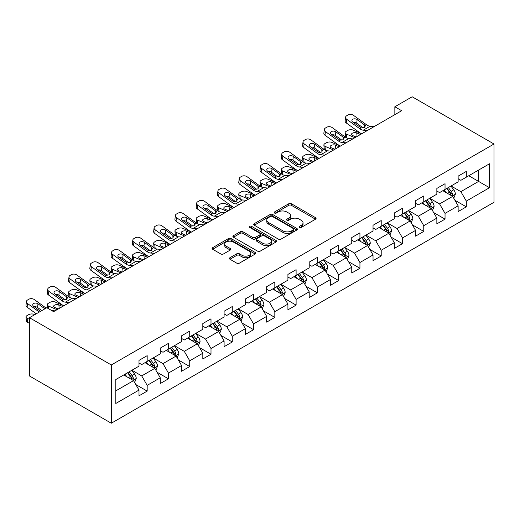 <?xml version="1.0" encoding="UTF-8"?>
<svg xmlns="http://www.w3.org/2000/svg" width="520" height="520" viewBox="0 0 520 520"><rect width="100%" height="100%" fill="white"/><g stroke="black" fill="none" stroke-linecap="round" stroke-linejoin="round"><path stroke-width="0.78" d="M299.416 227.422A1.326 0.767 0 0 0 301.294 227.422L315.517 219.213A1.892 1.092 0 0 0 316.069 218.439A1.892 1.092 0 0 0 315.517 217.666L291.421 203.756A1.892 1.092 0 0 0 288.743 203.756L274.521 211.965A1.326 0.767 0 0 0 274.131 212.505A1.326 0.767 0 0 0 274.521 213.05A1.326 0.767 0 0 0 276.393 213.05L278.233 211.984A6.058 3.497 0 0 1 286.8 211.984L288.808 213.142A6.058 3.497 0 0 1 290.583 215.618A6.058 3.497 0 0 1 288.808 218.088L286.969 219.154A1.326 0.767 0 0 0 286.579 219.694A1.326 0.767 0 0 0 286.969 220.233A1.326 0.767 0 0 0 288.841 220.233L290.687 219.174A6.058 3.497 0 0 1 299.253 219.174L301.262 220.331A6.058 3.497 0 0 1 303.036 222.807A6.058 3.497 0 0 1 301.262 225.277L299.416 226.343A1.326 0.767 0 0 0 299.033 226.883A1.326 0.767 0 0 0 299.416 227.422L299.416 226.343M229.977 257.699A1.892 1.092 0 0 0 229.417 258.472A1.892 1.092 0 0 0 229.977 259.246L236.737 263.153A1.892 1.092 0 0 0 239.415 263.153L255.21 254.033A1.892 1.092 0 0 0 255.762 253.26A1.892 1.092 0 0 0 255.21 252.486L231.114 238.576A1.892 1.092 0 0 0 228.436 238.576L212.635 247.696A1.892 1.092 0 0 0 212.082 248.469A1.892 1.092 0 0 0 212.635 249.236L220.805 253.955A1.892 1.092 0 0 0 223.483 253.955L230.243 250.049A1.892 1.092 0 0 0 230.796 249.275A1.892 1.092 0 0 0 230.243 248.502L226.194 246.168A5.064 2.925 0 0 1 224.712 244.101A5.064 2.925 0 0 1 227.838 241.397A5.064 2.925 0 0 1 233.357 242.034L249.217 251.192A5.064 2.925 0 0 1 250.698 253.26A5.064 2.925 0 0 1 247.572 255.957A5.064 2.925 0 0 1 242.053 255.327L239.415 253.799A1.892 1.092 0 0 0 236.737 253.799L229.977 257.699L229.977 259.246M494 144.014L412.172 96.772L394.849 106.769L401.668 110.708L53.618 311.656L46.8 307.717L29.478 317.714L111.306 364.962L494 144.014L494 202.286L111.306 423.228L111.306 364.962M278.369 239.115A1.892 1.092 0 0 0 281.047 239.115L296.842 229.996A1.892 1.092 0 0 0 297.394 229.222A1.892 1.092 0 0 0 296.842 228.449L272.747 214.539A1.892 1.092 0 0 0 270.069 214.539L254.274 223.659A1.892 1.092 0 0 0 253.714 224.432A1.892 1.092 0 0 0 254.274 225.199L278.369 239.115M250.185 227.708A1.326 0.767 0 0 1 251.524 227.897L251.524 226.323L276.022 240.468A1.892 1.092 0 0 1 276.582 241.241A1.892 1.092 0 0 1 276.022 242.014L260.228 251.134A1.892 1.092 0 0 1 257.55 251.134L233.454 237.218L233.454 235.677A1.892 1.092 0 0 0 232.901 236.451A1.892 1.092 0 0 0 233.454 237.218M233.454 235.677L240.214 231.77A1.892 1.092 0 0 1 242.892 231.77L252.661 237.412A1.892 1.092 0 0 0 255.339 237.412L259.825 234.826A1.892 1.092 0 0 0 260.383 234.052A1.892 1.092 0 0 0 259.825 233.279L249.652 227.403A1.326 0.767 0 0 1 249.262 226.863A1.326 0.767 0 0 1 250.081 226.155A1.326 0.767 0 0 1 251.524 226.323M135.785 384.527L147.173 391.105L147.173 385.353L160.27 377.793L160.27 383.546L168.454 378.82L168.454 373.074L181.545 365.515L181.545 371.26L189.728 366.535L189.728 360.789L202.819 353.229L202.819 358.976L211.003 354.25L211.003 348.504L224.094 340.945L224.094 346.691L232.278 341.972L232.278 336.219L245.375 328.659L245.375 334.412L253.558 329.687L253.558 323.94L266.65 316.381L266.65 322.127L274.833 317.401L274.833 311.656L287.924 304.096L287.924 309.842L296.108 305.117L296.108 299.37L309.199 291.811L309.199 297.557L317.382 292.838L317.382 287.086L330.473 279.526L330.473 285.279L338.656 280.553L338.656 274.8L351.754 267.248L351.754 272.994L359.938 268.268L359.938 262.522L373.029 254.963L373.029 260.709L381.212 255.983L381.212 250.237L394.303 242.678L394.303 248.424L402.487 243.698L402.487 237.952L415.578 230.393L415.578 236.145L423.761 231.419L423.761 225.667L436.852 218.108L436.852 223.86L445.036 219.135L445.036 213.389L458.133 205.829L458.133 211.575L466.317 206.85L466.317 201.103L489.502 187.714L489.502 163.781L478.589 170.079L478.589 181.415L489.502 187.714M147.173 391.105L138.996 395.831L138.996 390.078L115.81 403.468L115.81 379.529L138.996 366.145L138.996 360.393L147.173 355.667L147.173 361.419L160.27 353.86L160.27 348.107L168.454 343.388L168.454 349.135L181.545 341.575L181.545 335.829L189.728 331.103L189.728 336.85L202.819 329.29L202.819 323.544L211.003 318.819L211.003 324.565L224.094 317.005L224.094 311.259L232.278 306.534L232.278 312.286L245.375 304.726L245.375 298.974L253.558 294.255L253.558 300.001L266.65 292.442L266.65 286.695L274.833 281.97L274.833 287.716L287.924 280.156L287.924 274.411L296.108 269.685L296.108 275.431L309.199 267.872L309.199 262.125L317.382 257.4L317.382 263.153L330.473 255.593L330.473 249.841L338.656 245.115L338.656 250.868L351.754 243.308L351.754 237.556L359.938 232.837L359.938 238.583L373.029 231.023L373.029 225.277L381.212 220.552L381.212 226.297L394.303 218.738L394.303 212.992L402.487 208.267L402.487 214.013L415.578 206.459L415.578 200.707L423.761 195.982L423.761 201.734L436.852 194.175L436.852 188.422L445.036 183.703L445.036 189.449L458.133 181.889L458.133 176.144L466.317 171.418L466.317 177.164L489.502 163.781M144.995 362.681L154.81 368.349L141.72 375.908L131.898 370.234M138.996 362.993L141.72 364.566L147.173 361.419M141.72 375.908L147.173 385.353M154.81 368.349L160.27 377.793M166.27 350.396L176.092 356.063L162.994 363.623L153.179 357.955M160.27 350.707L162.994 352.281L168.454 349.135M162.994 363.623L168.454 373.074M176.092 356.063L181.545 365.515M187.544 338.111L197.366 343.779L184.275 351.338L174.453 345.67M181.545 338.423L184.275 340.002L189.728 336.85M184.275 351.338L189.728 360.789M197.366 343.779L202.819 353.229M208.819 325.825L218.641 331.494L205.55 339.053L195.728 333.385M202.819 326.144L205.55 327.717L211.003 324.565M205.55 339.053L211.003 348.504M218.641 331.494L224.094 340.945M230.1 313.541L239.915 319.215L226.824 326.775L217.003 321.1M224.094 313.859L226.824 315.432L232.278 312.286M226.824 326.775L232.278 336.219M239.915 319.215L245.375 328.659M251.375 301.262L261.196 306.93L248.099 314.49L238.277 308.822M245.375 301.574L248.099 303.147L253.558 300.001M248.099 314.49L253.558 323.94M261.196 306.93L266.65 316.381M272.649 288.977L282.471 294.645L269.373 302.204L259.558 296.536M266.65 289.289L269.373 290.869L274.833 287.716M269.373 302.204L274.833 311.656M282.471 294.645L287.924 304.096M293.923 276.692L303.745 282.36L290.654 289.919L280.833 284.252M287.924 277.011L290.654 278.584L296.108 275.431M290.654 289.919L296.108 299.37M303.745 282.36L309.199 291.811M315.198 264.407L325.019 270.082L311.928 277.641L302.107 271.967M309.199 264.726L311.928 266.298L317.382 263.153M311.928 277.641L317.382 287.086M325.019 270.082L330.473 279.526M336.479 252.129L346.294 257.797L333.203 265.356L323.382 259.688M330.473 252.441L333.203 254.014L338.656 250.868M333.203 265.356L338.656 274.8M346.294 257.797L351.754 267.248M357.754 239.844L367.575 245.511L354.478 253.071L344.663 247.403M351.754 240.156L354.478 241.735L359.938 238.583M354.478 253.071L359.938 262.522M367.575 245.511L373.029 254.963M379.028 227.558L388.85 233.227L375.759 240.786L365.937 235.118M373.029 227.877L375.759 229.45L381.212 226.297M375.759 240.786L381.212 250.237M388.85 233.227L394.303 242.678M400.303 215.274L410.124 220.948L397.033 228.501L387.212 222.833M394.303 215.592L397.033 217.165L402.487 214.013M397.033 228.501L402.487 237.952M410.124 220.948L415.578 230.393M421.577 202.995L431.399 208.663L418.308 216.222L408.486 210.548M415.578 203.307L418.308 204.88L423.761 201.734M418.308 216.222L423.761 225.667M431.399 208.663L436.852 218.108M442.858 190.71L452.673 196.378L439.582 203.938L429.76 198.269M436.852 191.022L439.582 192.595L445.036 189.449M439.582 203.938L445.036 213.389M452.673 196.378L458.133 205.829M468.767 175.747L478.589 181.415L460.856 191.653L451.041 185.984M458.133 178.737L460.856 180.317L466.317 177.164M460.856 191.653L466.317 201.103M29.478 317.714L29.478 375.986L111.306 423.228M394.849 106.769L394.849 114.647M115.81 390.865L133.536 380.634L123.721 374.959M133.536 380.634L138.996 390.078M454.928 200.278L466.317 206.85M433.647 212.556L445.036 219.135M412.373 224.842L423.761 231.419M391.099 237.127L402.487 243.698M369.824 249.411L381.212 255.983M348.55 261.69L359.938 268.268M327.269 273.975L338.656 280.553M305.994 286.26L317.382 292.838M284.719 298.545L296.108 305.117M263.445 310.83L274.833 317.401M242.171 323.108L253.558 329.687M220.889 335.394L232.278 341.972M199.615 347.678L211.003 354.25M178.341 359.964L189.728 366.535M157.066 372.242L168.454 378.82M299.949 227.611L301.262 226.857A6.058 3.497 0 0 0 303.036 224.38L303.036 222.807M290.583 215.618L290.583 217.191A6.058 3.497 0 0 1 288.808 219.667L287.502 220.422M315.49 219.225L291.421 205.328A1.892 1.092 0 0 0 288.743 205.328L275.048 213.233M296.816 230.009L272.747 216.112A1.892 1.092 0 0 0 270.069 216.112L254.3 225.219M293.495 229.762A1.326 0.767 0 0 0 293.885 229.222A1.326 0.767 0 0 0 293.495 228.683L272.344 216.469A1.326 0.767 0 0 0 270.471 216.469L268.528 217.588A6.058 3.497 0 0 0 266.753 220.064A6.058 3.497 0 0 0 268.528 222.534L282.984 230.88A6.058 3.497 0 0 0 291.551 230.88L293.495 229.762L293.495 231.335A1.326 0.767 0 0 0 293.885 230.796L293.885 229.222M266.753 220.064L266.753 221.637A6.058 3.497 0 0 0 268.528 224.107L268.528 222.534M293.495 231.335L291.551 232.459A6.058 3.497 0 0 1 282.984 232.459L268.528 224.107M233.48 237.237L240.214 233.344L240.214 231.77M260.383 234.052L260.383 235.625A1.892 1.092 0 0 1 259.825 236.399L255.339 238.986A1.892 1.092 0 0 1 252.661 238.986L242.892 233.344A1.892 1.092 0 0 0 240.214 233.344M251.524 227.897L276.003 242.028M262.808 243.269A5.064 2.925 0 0 0 268.327 243.9A5.064 2.925 0 0 0 271.453 241.202A5.064 2.925 0 0 0 269.964 239.135L264.381 235.905A1.892 1.092 0 0 0 261.703 235.905L257.218 238.498A1.892 1.092 0 0 0 256.659 239.272A1.892 1.092 0 0 0 257.218 240.039L262.808 243.269L262.808 244.842A5.064 2.925 0 0 0 268.327 245.479A5.064 2.925 0 0 0 271.453 242.775L271.453 241.202M256.659 239.272L256.659 240.844A1.892 1.092 0 0 0 257.218 241.618L257.218 240.039M262.808 244.842L257.218 241.618M250.698 253.26L250.698 254.833A5.064 2.925 0 0 1 247.572 257.536A5.064 2.925 0 0 1 242.053 256.9L239.415 255.372A1.892 1.092 0 0 0 236.737 255.372L229.996 259.259M224.712 244.101L224.712 245.674A5.064 2.925 0 0 0 226.194 247.741L226.194 246.168M230.243 248.502L230.243 250.049L226.194 247.741M255.183 254.046L231.114 240.149A1.892 1.092 0 0 0 228.436 240.149L212.661 249.256L212.635 247.696M453.752 198.244L455.377 194.155A5.109 2.951 -120 0 0 453.746 189.806L450.931 186.05M361.679 133.796L353.067 130.078A3.854 1.931 -5.9 0 0 347.633 130.488L346.268 131.274A3.854 1.931 -5.9 0 0 345.137 132.841A3.854 1.931 -5.9 0 0 346.249 134.017L346.645 137.898M446.024 192.536L444.113 189.982M354.861 137.735L346.249 134.017M451.887 195.923L452.615 194.376A5.109 2.951 -120 0 0 451.152 191.302L448.338 187.544M447.057 188.286L450.184 192.452A2.607 1.502 60 0 1 450.651 193.245L452.615 194.376M360.451 134.505L356.714 132.892A3.087 1.547 174.1 0 0 352.365 133.218A3.087 1.547 174.1 0 0 351.462 134.466A3.087 1.547 174.1 0 0 352.346 135.408L356.09 137.026M345.663 137.332A3.854 1.931 174.1 0 1 345.566 136.988L345.137 132.841M356.428 136.832A3.087 1.547 -5.9 0 0 355.413 136.734M446.7 188.487L449.514 192.244A5.109 2.951 60 0 1 450.976 195.319M367.322 130.533L363.259 130.189A9.646 5.571 60 0 1 359.736 128.72L346.678 119.275L346.249 122.934A3.854 2.49 -173.3 0 1 345.144 120.913L345.572 117.253A3.854 2.49 6.7 0 0 346.678 119.275M361.699 133.783A14.463 8.353 60 0 1 359.307 132.379L346.249 122.934M374.14 126.601L370.078 126.249A9.646 5.571 60 0 1 366.554 124.781L353.496 115.336A3.854 2.49 6.7 0 0 348.062 114.953L346.697 115.739A3.854 2.49 6.7 0 0 345.572 117.253M364.429 127.433L364.319 124.761L365.085 125.632L364.332 127.491L361.205 127.868L352.775 122.09A3.087 1.989 -173.3 0 1 351.891 120.471A3.087 1.989 -173.3 0 1 352.788 119.262A3.087 1.989 -173.3 0 1 357.136 119.567L356.714 123.227L363.194 127.913M356.714 123.227A3.087 1.989 6.7 0 0 353.412 122.551M364.319 124.761L357.136 119.567M366.554 124.781L365.085 125.632L365.235 126.184M432.478 210.529L434.103 206.44A5.109 2.951 -120 0 0 432.471 202.085L429.656 198.328M340.405 146.081L331.793 142.363A3.854 1.931 -5.9 0 0 326.358 142.773L324.994 143.559A3.854 1.931 -5.9 0 0 323.863 145.119A3.854 1.931 -5.9 0 0 324.974 146.302L325.37 150.183M424.749 204.822L422.832 202.267M333.587 150.013L324.974 146.302M430.612 208.202L431.34 206.661A5.109 2.951 -120 0 0 429.878 203.587L427.063 199.83M425.782 200.564L428.903 204.737A2.607 1.502 60 0 1 429.377 205.524L431.34 206.661M339.176 146.79L335.433 145.171A3.087 1.547 174.1 0 0 331.091 145.502A3.087 1.547 174.1 0 0 330.181 146.751A3.087 1.547 174.1 0 0 331.071 147.693L334.809 149.305M324.389 149.617A3.854 1.931 174.1 0 1 324.292 149.273L323.863 145.119M335.147 149.11A3.087 1.547 -5.9 0 0 334.139 149.019M425.425 200.772L428.24 204.529A5.109 2.951 60 0 1 429.702 207.603M411.203 222.814L412.822 218.725A5.109 2.951 -120 0 0 411.19 214.37L408.375 210.613M319.124 158.359L310.518 154.648A3.854 1.931 -5.9 0 0 305.084 155.058L303.719 155.844A3.854 1.931 -5.9 0 0 302.588 157.404A3.854 1.931 -5.9 0 0 303.693 158.587L304.096 162.461M403.468 217.107L401.557 214.552M312.306 162.298L303.693 158.587M409.331 220.487L410.066 218.94A5.109 2.951 -120 0 0 408.603 215.865L405.788 212.108M404.508 212.849L407.628 217.016A2.607 1.502 60 0 1 408.103 217.808L410.066 218.94M317.902 159.075L314.158 157.456A3.087 1.547 174.1 0 0 309.81 157.781A3.087 1.547 174.1 0 0 308.906 159.035A3.087 1.547 174.1 0 0 309.797 159.978L313.534 161.59M303.115 161.902A3.854 1.931 174.1 0 1 303.011 161.558L302.588 157.404M313.872 161.395A3.087 1.547 -5.9 0 0 312.865 161.304M404.151 213.057L406.965 216.814A5.109 2.951 60 0 1 408.428 219.889M346.047 142.818L341.985 142.474A9.646 5.571 60 0 1 338.462 141.005L325.397 131.56L324.974 135.22A3.854 2.49 -173.3 0 1 323.869 133.191L324.298 129.538A3.854 2.49 6.7 0 0 325.397 131.56M340.425 146.068A14.463 8.353 60 0 1 338.032 144.664L324.974 135.22M352.865 138.886L348.803 138.535A9.646 5.571 60 0 1 345.28 137.066L332.221 127.621A3.854 2.49 6.7 0 0 326.788 127.238L325.423 128.024A3.854 2.49 6.7 0 0 324.298 129.538M343.154 139.711L343.044 137.046L343.811 137.917L343.057 139.776L339.931 140.153L331.5 134.375A3.087 1.989 -173.3 0 1 330.616 132.756A3.087 1.989 -173.3 0 1 331.513 131.547A3.087 1.989 -173.3 0 1 335.862 131.852L335.433 135.512L341.913 140.198M335.433 135.512A3.087 1.989 6.7 0 0 332.137 134.836M343.044 137.046L335.862 131.852M345.28 137.066L343.811 137.917L343.96 138.47M324.772 155.103L320.71 154.752A9.646 5.571 60 0 1 317.181 153.29L304.122 143.839L303.693 147.498A3.854 2.49 -173.3 0 1 302.594 145.477L303.017 141.817A3.854 2.49 6.7 0 0 304.122 143.839M319.15 158.353A14.463 8.353 60 0 1 316.758 156.942L303.693 147.498M331.591 151.164L327.529 150.82A9.646 5.571 60 0 1 323.999 149.351L310.94 139.906A3.854 2.49 6.7 0 0 305.507 139.523L304.148 140.309A3.854 2.49 6.7 0 0 303.017 141.817M321.88 151.996L321.769 149.331L322.53 150.196L321.783 152.055L318.65 152.438L310.219 146.653A3.087 1.989 -173.3 0 1 309.342 145.035A3.087 1.989 -173.3 0 1 310.239 143.832A3.087 1.989 -173.3 0 1 314.587 144.138L314.158 147.797L320.639 152.484M314.158 147.797A3.087 1.989 6.7 0 0 310.863 147.115M321.769 149.331L314.587 144.138M323.999 149.351L322.53 150.196L322.68 150.755M389.928 235.092L391.547 231.01A5.109 2.951 -120 0 0 389.916 226.655L387.101 222.898M297.85 170.644L289.237 166.933A3.854 1.931 -5.9 0 0 283.803 167.336L282.445 168.123A3.854 1.931 -5.9 0 0 281.314 169.689A3.854 1.931 -5.9 0 0 282.418 170.865L282.822 174.746M382.194 229.385L380.282 226.837M291.031 174.583L282.418 170.865M388.057 232.772L388.791 231.225A5.109 2.951 -120 0 0 387.329 228.15L384.507 224.393M383.227 225.134L386.353 229.3A2.607 1.502 60 0 1 386.828 230.094L388.791 231.225M296.621 171.353L292.883 169.741A3.087 1.547 174.1 0 0 288.535 170.066A3.087 1.547 174.1 0 0 287.632 171.314A3.087 1.547 174.1 0 0 288.516 172.263L292.26 173.875M281.84 174.187A3.854 1.931 174.1 0 1 281.736 173.843L281.314 169.689M292.597 173.68A3.087 1.547 -5.9 0 0 291.59 173.583M382.876 225.336L385.691 229.099A5.109 2.951 60 0 1 387.153 232.174M368.647 247.377L370.272 243.289A5.109 2.951 -120 0 0 368.641 238.94L365.826 235.183M276.575 182.93L267.963 179.212A3.854 1.931 -5.9 0 0 262.529 179.621L261.163 180.408A3.854 1.931 -5.9 0 0 260.033 181.974A3.854 1.931 -5.9 0 0 261.144 183.15L261.541 187.031M360.919 241.67L359.008 239.115M269.757 186.869L261.144 183.15M366.782 245.056L367.51 243.51A5.109 2.951 -120 0 0 366.048 240.435L363.233 236.678M361.953 237.419L365.079 241.586A2.607 1.502 60 0 1 365.553 242.379L367.51 243.51M275.346 183.638L271.609 182.026A3.087 1.547 174.1 0 0 267.261 182.351A3.087 1.547 174.1 0 0 266.357 183.599A3.087 1.547 174.1 0 0 267.241 184.542L270.985 186.16M260.559 186.466A3.854 1.931 174.1 0 1 260.462 186.121L260.033 181.974M271.323 185.965A3.087 1.547 -5.9 0 0 270.315 185.868M361.595 237.62L364.416 241.378A5.109 2.951 60 0 1 365.879 244.452M347.373 259.662L348.998 255.573A5.109 2.951 -120 0 0 347.366 251.225L344.552 247.462M255.3 195.214L246.688 191.497A3.854 1.931 -5.9 0 0 241.254 191.906L239.889 192.692A3.854 1.931 -5.9 0 0 238.758 194.253A3.854 1.931 -5.9 0 0 239.869 195.436L240.266 199.316M339.644 253.955L337.734 251.4M248.482 199.147L239.869 195.436M345.507 257.342L346.236 255.794A5.109 2.951 -120 0 0 344.773 252.72L341.959 248.963M340.678 249.697L343.804 253.87A2.607 1.502 60 0 1 344.272 254.657L346.236 255.794M254.072 195.923L250.328 194.311A3.087 1.547 174.1 0 0 245.986 194.636A3.087 1.547 174.1 0 0 245.076 195.884A3.087 1.547 174.1 0 0 245.967 196.827L249.711 198.439M239.285 198.75A3.854 1.931 174.1 0 1 239.187 198.406L238.758 194.253M250.049 198.244A3.087 1.547 -5.9 0 0 249.035 198.153M340.321 249.906L343.135 253.663A5.109 2.951 60 0 1 344.598 256.737M303.498 167.388L299.436 167.037A9.646 5.571 60 0 1 295.906 165.568L282.847 156.124L282.418 159.783A3.854 2.49 -173.3 0 1 281.314 157.762L281.743 154.102A3.854 2.49 6.7 0 0 282.847 156.124M297.869 170.631A14.463 8.353 60 0 1 295.477 169.228L282.418 159.783M310.317 163.449L306.254 163.105A9.646 5.571 60 0 1 302.725 161.636L289.666 152.185A3.854 2.49 6.7 0 0 284.232 151.808L282.867 152.594A3.854 2.49 6.7 0 0 281.743 154.102M300.606 164.281L300.495 161.616L301.256 162.481L300.502 164.34L297.375 164.723L288.945 158.938A3.087 1.989 -173.3 0 1 288.061 157.32A3.087 1.989 -173.3 0 1 288.964 156.111A3.087 1.989 -173.3 0 1 293.312 156.423L292.883 160.076L299.364 164.769M292.883 160.076A3.087 1.989 6.7 0 0 289.582 159.399M300.495 161.616L293.312 156.423M302.725 161.636L301.256 162.481L301.405 163.04M282.224 179.673L278.155 179.322A9.646 5.571 60 0 1 274.632 177.853L261.573 168.409L261.144 172.068A3.854 2.49 -173.3 0 1 260.039 170.047L260.468 166.387A3.854 2.49 6.7 0 0 261.573 168.409M276.594 182.917A14.463 8.353 60 0 1 274.203 181.513L261.144 172.068M289.042 175.734L284.98 175.383A9.646 5.571 60 0 1 281.45 173.914L268.392 164.47A3.854 2.49 6.7 0 0 262.958 164.086L261.593 164.879A3.854 2.49 6.7 0 0 260.468 166.387M279.325 176.566L279.221 173.901L279.981 174.766L279.227 176.625L276.101 177.008L267.67 171.223A3.087 1.989 -173.3 0 1 266.786 169.605A3.087 1.989 -173.3 0 1 267.69 168.395A3.087 1.989 -173.3 0 1 272.031 168.701L271.609 172.361L278.089 177.047M271.609 172.361A3.087 1.989 6.7 0 0 268.307 171.685M279.221 173.901L272.031 168.701M281.45 173.914L279.981 174.766L280.131 175.318M260.942 191.952L256.88 191.607A9.646 5.571 60 0 1 253.357 190.138L240.299 180.694L239.869 184.353A3.854 2.49 -173.3 0 1 238.764 182.332L239.194 178.672A3.854 2.49 6.7 0 0 240.299 180.694M255.32 195.202A14.463 8.353 60 0 1 252.928 193.797L239.869 184.353M267.761 188.019L263.699 187.668A9.646 5.571 60 0 1 260.175 186.199L247.117 176.755A3.854 2.49 6.7 0 0 241.683 176.371L240.318 177.158A3.854 2.49 6.7 0 0 239.194 178.672M258.05 188.844L257.94 186.18L258.707 187.05L257.953 188.91L254.826 189.286L246.395 183.508A3.087 1.989 -173.3 0 1 245.511 181.889A3.087 1.989 -173.3 0 1 246.409 180.681A3.087 1.989 -173.3 0 1 250.757 180.986L250.328 184.645L256.808 189.332M250.328 184.645A3.087 1.989 6.7 0 0 247.033 183.969M257.94 186.18L250.757 180.986M260.175 186.199L258.707 187.05L258.856 187.603M326.099 271.947L327.724 267.858A5.109 2.951 -120 0 0 326.092 263.503L323.278 259.747M234.026 207.5L225.414 203.781A3.854 1.931 -5.9 0 0 219.98 204.191L218.614 204.978A3.854 1.931 -5.9 0 0 217.483 206.537A3.854 1.931 -5.9 0 0 218.595 207.721L218.992 211.594M318.37 266.24L316.453 263.686M227.201 211.432L218.595 207.721M324.226 269.62L324.961 268.073A5.109 2.951 -120 0 0 323.499 265.005L320.684 261.242M319.404 261.983L322.524 266.149A2.607 1.502 60 0 1 322.998 266.942L324.961 268.073M232.797 208.208L229.053 206.589A3.087 1.547 174.1 0 0 224.705 206.915A3.087 1.547 174.1 0 0 223.802 208.169A3.087 1.547 174.1 0 0 224.692 209.112L228.43 210.724M218.01 211.036A3.854 1.931 174.1 0 1 217.912 210.691L217.483 206.537M228.768 210.529A3.087 1.547 -5.9 0 0 227.76 210.438M319.046 262.19L321.861 265.947A5.109 2.951 60 0 1 323.323 269.022M239.668 204.237L235.606 203.892A9.646 5.571 60 0 1 232.083 202.423L219.018 192.972L218.595 196.631A3.854 2.49 -173.3 0 1 217.49 194.61L217.919 190.951A3.854 2.49 6.7 0 0 219.018 192.972M234.046 207.487A14.463 8.353 60 0 1 231.654 206.083L218.595 196.631M246.487 200.297L242.424 199.953A9.646 5.571 60 0 1 238.901 198.484L225.836 189.04A3.854 2.49 6.7 0 0 220.402 188.656L219.044 189.442A3.854 2.49 6.7 0 0 217.919 190.951M236.775 201.13L236.665 198.464L237.432 199.329L236.678 201.188L233.552 201.572L225.121 195.786A3.087 1.989 -173.3 0 1 224.237 194.175A3.087 1.989 -173.3 0 1 225.134 192.966A3.087 1.989 -173.3 0 1 229.483 193.271L229.053 196.931L235.534 201.617M229.053 196.931A3.087 1.989 6.7 0 0 225.758 196.248M236.665 198.464L229.483 193.271M238.901 198.484L237.432 199.329L237.582 199.888M304.824 284.226L306.442 280.144A5.109 2.951 -120 0 0 304.811 275.788L301.997 272.031M212.745 219.778L204.133 216.067A3.854 1.931 -5.9 0 0 198.705 216.469L197.34 217.263A3.854 1.931 -5.9 0 0 196.209 218.822A3.854 1.931 -5.9 0 0 197.314 219.999L197.717 223.88M297.089 278.519L295.178 275.971M205.927 223.717L197.314 219.999M302.952 281.905L303.687 280.358A5.109 2.951 -120 0 0 302.224 277.284L299.409 273.526M298.129 274.267L301.249 278.434A2.607 1.502 60 0 1 301.724 279.227L303.687 280.358M211.523 220.487L207.779 218.875A3.087 1.547 174.1 0 0 203.431 219.2A3.087 1.547 174.1 0 0 202.527 220.454A3.087 1.547 174.1 0 0 203.417 221.397L207.155 223.008M196.736 223.321A3.854 1.931 174.1 0 1 196.631 222.976L196.209 218.822M207.493 222.814A3.087 1.547 -5.9 0 0 206.486 222.722M297.772 274.476L300.586 278.233A5.109 2.951 60 0 1 302.048 281.307M218.394 216.522L214.331 216.171A9.646 5.571 60 0 1 210.802 214.702L197.743 205.257L197.314 208.917A3.854 2.49 -173.3 0 1 196.216 206.895L196.638 203.236A3.854 2.49 6.7 0 0 197.743 205.257M212.771 219.765A14.463 8.353 60 0 1 210.379 218.361L197.314 208.917M225.212 212.583L221.15 212.238A9.646 5.571 60 0 1 217.62 210.769L204.561 201.325A3.854 2.49 6.7 0 0 199.128 200.941L197.763 201.728A3.854 2.49 6.7 0 0 196.638 203.236M215.501 213.415L215.391 210.75L216.151 211.614L215.404 213.473L212.27 213.857L203.84 208.072A3.087 1.989 -173.3 0 1 202.963 206.453A3.087 1.989 -173.3 0 1 203.859 205.25A3.087 1.989 -173.3 0 1 208.208 205.556L207.779 209.216L214.26 213.902M207.779 209.216A3.087 1.989 6.7 0 0 204.483 208.533M215.391 210.75L208.208 205.556M217.62 210.769L216.151 211.614L216.3 212.173M283.55 296.511L285.168 292.422A5.109 2.951 -120 0 0 283.536 288.074L280.722 284.317M191.471 232.063L182.858 228.345A3.854 1.931 -5.9 0 0 177.424 228.755L176.059 229.541A3.854 1.931 -5.9 0 0 174.928 231.108A3.854 1.931 -5.9 0 0 176.04 232.284L176.442 236.165M275.815 290.803L273.904 288.249M184.652 236.002L176.04 232.284M281.678 294.19L282.412 292.643A5.109 2.951 -120 0 0 280.943 289.569L278.128 285.812M276.848 286.553L279.975 290.719A2.607 1.502 60 0 1 280.449 291.512L282.412 292.643M190.242 232.772L186.505 231.16A3.087 1.547 174.1 0 0 182.156 231.484A3.087 1.547 174.1 0 0 181.253 232.733A3.087 1.547 174.1 0 0 182.136 233.675L185.881 235.294M175.461 235.599A3.854 1.931 174.1 0 1 175.357 235.261L174.928 231.108M186.219 235.099A3.087 1.547 -5.9 0 0 185.211 235.001M276.497 286.754L279.312 290.511A5.109 2.951 60 0 1 280.774 293.586M197.119 228.806L193.056 228.456A9.646 5.571 60 0 1 189.527 226.987L176.469 217.542L176.04 221.202A3.854 2.49 -173.3 0 1 174.935 219.18L175.364 215.52A3.854 2.49 6.7 0 0 176.469 217.542M191.49 232.05A14.463 8.353 60 0 1 189.098 230.646L176.04 221.202M203.938 224.868L199.875 224.517A9.646 5.571 60 0 1 196.346 223.047L183.287 213.603A3.854 2.49 6.7 0 0 177.853 213.226L176.488 214.013A3.854 2.49 6.7 0 0 175.364 215.52M194.227 225.7L194.116 223.035L194.877 223.899L194.123 225.758L190.996 226.142L182.566 220.357A3.087 1.989 -173.3 0 1 181.681 218.738A3.087 1.989 -173.3 0 1 182.585 217.529A3.087 1.989 -173.3 0 1 186.933 217.834L186.505 221.494L192.985 226.181M186.505 221.494A3.087 1.989 6.7 0 0 183.203 220.818M194.116 223.035L186.933 217.834M196.346 223.047L194.877 223.899L195.026 224.458M262.269 308.796L263.894 304.707A5.109 2.951 -120 0 0 262.262 300.358L259.447 296.601M175.838 241.085L171.775 240.74A9.646 5.571 60 0 1 168.253 239.272L155.194 229.827L154.765 233.487L167.823 242.931A14.463 8.353 60 0 0 170.216 244.335L161.584 240.63A3.854 1.931 -5.9 0 0 156.149 241.04L154.785 241.826A3.854 1.931 -5.9 0 0 153.654 243.386A3.854 1.931 -5.9 0 0 154.765 244.569L155.162 248.45M254.54 303.089L252.629 300.534M163.377 248.287L154.765 244.569M260.403 306.475L261.131 304.928A5.109 2.951 -120 0 0 259.668 301.853L256.854 298.096M255.573 298.831L258.7 303.004A2.607 1.502 60 0 1 259.168 303.791L261.131 304.928M168.968 245.056L165.23 243.444A3.087 1.547 174.1 0 0 160.881 243.769A3.087 1.547 174.1 0 0 159.978 245.018A3.087 1.547 174.1 0 0 160.862 245.96L164.606 247.578M154.18 247.884A3.854 1.931 174.1 0 1 154.083 247.54L153.654 243.386M164.944 247.377A3.087 1.547 -5.9 0 0 163.937 247.286M255.216 299.039L258.037 302.796A5.109 2.951 60 0 1 259.5 305.87M182.663 237.153L178.594 236.802A9.646 5.571 60 0 1 175.071 235.333L162.013 225.888A3.854 2.49 6.7 0 0 156.578 225.505L155.214 226.291A3.854 2.49 6.7 0 0 154.089 227.806A3.854 2.49 6.7 0 0 155.194 229.827M172.946 237.978L172.835 235.313L173.602 236.184L172.848 238.043L169.722 238.42L161.291 232.642A3.087 1.989 -173.3 0 1 160.407 231.023A3.087 1.989 -173.3 0 1 161.31 229.814A3.087 1.989 -173.3 0 1 165.653 230.119L165.23 233.779L171.711 238.466M165.23 233.779A3.087 1.989 6.7 0 0 161.928 233.103M154.765 233.487A3.854 2.49 -173.3 0 1 153.66 231.465L154.089 227.806M172.835 235.313L165.653 230.119M175.071 235.333L173.602 236.184L173.752 236.737M240.994 321.081L242.619 316.992A5.109 2.951 -120 0 0 240.988 312.637L238.173 308.88M148.922 256.633L140.309 252.915A3.854 1.931 -5.9 0 0 134.875 253.325L133.51 254.111A3.854 1.931 -5.9 0 0 132.379 255.671A3.854 1.931 -5.9 0 0 133.49 256.854L133.887 260.728M233.266 315.374L231.355 312.819M142.103 260.565L133.49 256.854M239.129 318.753L239.857 317.213A5.109 2.951 -120 0 0 238.394 314.139L235.58 310.375M234.299 311.116L237.419 315.289A2.607 1.502 60 0 1 237.894 316.075L239.857 317.213M147.693 257.342L143.949 255.723A3.087 1.547 174.1 0 0 139.607 256.055A3.087 1.547 174.1 0 0 138.697 257.303A3.087 1.547 174.1 0 0 139.588 258.245L143.325 259.857M132.906 260.169A3.854 1.931 174.1 0 1 132.808 259.825L132.379 255.671M143.669 259.662A3.087 1.547 -5.9 0 0 142.656 259.571M233.942 311.324L236.756 315.081A5.109 2.951 60 0 1 238.219 318.156M154.564 253.37L150.501 253.025A9.646 5.571 60 0 1 146.978 251.556L133.919 242.112L133.49 245.772A3.854 2.49 -173.3 0 1 132.386 243.744L132.815 240.084A3.854 2.49 6.7 0 0 133.919 242.112M148.941 256.62A14.463 8.353 60 0 1 146.549 255.216L133.49 245.772M161.382 249.431L157.32 249.087A9.646 5.571 60 0 1 153.797 247.618L140.738 238.173A3.854 2.49 6.7 0 0 135.304 237.79L133.939 238.576A3.854 2.49 6.7 0 0 132.815 240.084M151.671 250.263L151.56 247.598L152.328 248.463L151.573 250.322L148.447 250.705L140.017 244.927A3.087 1.989 -173.3 0 1 139.133 243.308A3.087 1.989 -173.3 0 1 140.03 242.099A3.087 1.989 -173.3 0 1 144.378 242.405L143.949 246.064L150.43 250.75M143.949 246.064A3.087 1.989 6.7 0 0 140.654 245.388M151.56 247.598L144.378 242.405M153.797 247.618L152.328 248.463L152.477 249.022M219.719 333.365L221.338 329.277A5.109 2.951 -120 0 0 219.713 324.922L216.892 321.165M133.289 265.655L129.227 265.304A9.646 5.571 60 0 1 125.697 263.835L112.638 254.391L112.216 258.05L125.275 267.495A14.463 8.353 60 0 0 127.666 268.905L119.034 265.2A3.854 1.931 -5.9 0 0 113.601 265.603L112.236 266.396A3.854 1.931 -5.9 0 0 111.105 267.956A3.854 1.931 -5.9 0 0 112.216 269.139L112.612 273.013M211.991 327.652L210.073 325.104M120.822 272.851L112.216 269.139M217.847 331.038L218.582 329.492A5.109 2.951 -120 0 0 217.119 326.417L214.305 322.66M213.025 323.401L216.144 327.567A2.607 1.502 60 0 1 216.619 328.361L218.582 329.492M126.419 269.62L122.674 268.008A3.087 1.547 174.1 0 0 118.326 268.333A3.087 1.547 174.1 0 0 117.423 269.588A3.087 1.547 174.1 0 0 118.313 270.53L122.051 272.142M111.631 272.454A3.854 1.931 174.1 0 1 111.534 272.11L111.105 267.956M122.388 271.947A3.087 1.547 -5.9 0 0 121.381 271.856M212.667 323.609L215.482 327.366A5.109 2.951 60 0 1 216.944 330.44M140.108 261.716L136.045 261.372A9.646 5.571 60 0 1 132.522 259.903L119.457 250.458A3.854 2.49 6.7 0 0 114.023 250.075L112.665 250.861A3.854 2.49 6.7 0 0 111.534 252.369A3.854 2.49 6.7 0 0 112.638 254.391M130.397 262.548L130.286 259.883L131.053 260.748L130.299 262.606L127.166 262.99L118.742 257.205A3.087 1.989 -173.3 0 1 117.858 255.587A3.087 1.989 -173.3 0 1 118.755 254.384A3.087 1.989 -173.3 0 1 123.103 254.69L122.674 258.349L129.155 263.036M122.674 258.349A3.087 1.989 6.7 0 0 119.379 257.667M112.216 258.05A3.854 2.49 -173.3 0 1 111.111 256.029L111.534 252.369M130.286 259.883L123.103 254.69M132.522 259.903L131.053 260.748L131.196 261.307M198.445 345.644L200.064 341.562A5.109 2.951 -120 0 0 198.432 337.207L195.618 333.45M106.366 281.197L97.753 277.485A3.854 1.931 -5.9 0 0 92.32 277.888L90.961 278.675A3.854 1.931 -5.9 0 0 89.83 280.241A3.854 1.931 -5.9 0 0 90.935 281.418L91.338 285.298M190.71 339.937L188.799 337.389M99.548 285.136L90.935 281.418M196.573 343.324L197.308 341.776A5.109 2.951 -120 0 0 195.845 338.702L193.031 334.945M191.75 335.686L194.87 339.853A2.607 1.502 60 0 1 195.344 340.646L197.308 341.776M105.138 281.905L101.4 280.293A3.087 1.547 174.1 0 0 97.052 280.618A3.087 1.547 174.1 0 0 96.148 281.866A3.087 1.547 174.1 0 0 97.038 282.815L100.776 284.427M90.356 284.733A3.854 1.931 174.1 0 1 90.252 284.394L89.83 280.241M101.114 284.232A3.087 1.547 -5.9 0 0 100.106 284.135M191.393 335.887L194.207 339.651A5.109 2.951 60 0 1 195.669 342.719M112.015 277.94L107.952 277.589A9.646 5.571 60 0 1 104.423 276.12L91.364 266.675L90.935 270.335A3.854 2.49 -173.3 0 1 89.837 268.314L90.259 264.654A3.854 2.49 6.7 0 0 91.364 266.675M106.392 281.183A14.463 8.353 60 0 1 104 279.78L90.935 270.335M118.833 274.001L114.77 273.65A9.646 5.571 60 0 1 111.241 272.188L98.183 262.736A3.854 2.49 6.7 0 0 92.749 262.36L91.384 263.146A3.854 2.49 6.7 0 0 90.259 264.654M109.122 274.833L109.012 272.168L109.772 273.033L109.025 274.892L105.892 275.275L97.461 269.49A3.087 1.989 -173.3 0 1 96.577 267.872A3.087 1.989 -173.3 0 1 97.481 266.663A3.087 1.989 -173.3 0 1 101.829 266.968L101.4 270.627L107.88 275.314M101.4 270.627A3.087 1.989 6.7 0 0 98.098 269.952M109.012 272.168L101.829 266.968M111.241 272.188L109.772 273.033L109.922 273.592M177.164 357.929L178.789 353.841A5.109 2.951 -120 0 0 177.158 349.492L174.343 345.735M85.091 293.481L76.479 289.764A3.854 1.931 -5.9 0 0 71.045 290.173L69.68 290.959A3.854 1.931 -5.9 0 0 68.549 292.526A3.854 1.931 -5.9 0 0 69.66 293.703L70.064 297.583M169.436 352.222L167.525 349.668M78.273 297.421L69.66 293.703M175.299 355.609L176.033 354.062A5.109 2.951 -120 0 0 174.564 350.987L171.75 347.23M170.469 347.971L173.596 352.137A2.607 1.502 60 0 1 174.07 352.931L176.033 354.062M83.863 294.19L80.126 292.578A3.087 1.547 174.1 0 0 75.777 292.903A3.087 1.547 174.1 0 0 74.874 294.151A3.087 1.547 174.1 0 0 75.758 295.094L79.502 296.712M69.082 297.017A3.854 1.931 174.1 0 1 68.978 296.673L68.549 292.526M79.84 296.517A3.087 1.547 -5.9 0 0 78.832 296.419M170.118 348.173L172.933 351.929A5.109 2.951 60 0 1 174.395 355.004M90.74 290.219L86.677 289.874A9.646 5.571 60 0 1 83.148 288.405L70.09 278.961L69.66 282.62A3.854 2.49 -173.3 0 1 68.555 280.599L68.984 276.939A3.854 2.49 6.7 0 0 70.09 278.961M85.111 293.469A14.463 8.353 60 0 1 82.719 292.065L69.66 282.62M97.559 286.286L93.496 285.935A9.646 5.571 60 0 1 89.966 284.466L76.908 275.022A3.854 2.49 6.7 0 0 71.474 274.638L70.109 275.431A3.854 2.49 6.7 0 0 68.984 276.939M87.848 287.118L87.737 284.447L88.498 285.317L87.744 287.177L84.617 287.56L76.186 281.775A3.087 1.989 -173.3 0 1 75.302 280.156A3.087 1.989 -173.3 0 1 76.206 278.947A3.087 1.989 -173.3 0 1 80.555 279.253L80.126 282.913L86.606 287.599M80.126 282.913A3.087 1.989 6.7 0 0 76.823 282.236M87.737 284.447L80.555 279.253M89.966 284.466L88.498 285.317L88.647 285.87M155.89 370.214L157.515 366.125A5.109 2.951 -120 0 0 155.883 361.777L153.069 358.013M69.459 302.503L65.397 302.159A9.646 5.571 60 0 1 61.873 300.69L48.815 291.245L48.386 294.905L61.445 304.35A14.463 8.353 60 0 0 63.837 305.753L55.205 302.048A3.854 1.931 -5.9 0 0 49.77 302.458L48.406 303.245A3.854 1.931 -5.9 0 0 47.275 304.805A3.854 1.931 -5.9 0 0 48.386 305.988L48.672 308.802M148.161 364.507L146.25 361.953M56.998 309.699L48.386 305.988M154.024 367.887L154.752 366.347A5.109 2.951 -120 0 0 153.29 363.272L150.475 359.515M149.195 360.25L152.321 364.423A2.607 1.502 60 0 1 152.789 365.209L154.752 366.347M62.589 306.475L58.851 304.856A3.087 1.547 174.1 0 0 54.502 305.188A3.087 1.547 174.1 0 0 53.599 306.436A3.087 1.547 174.1 0 0 54.483 307.378L58.227 308.99M58.565 308.796A3.087 1.547 -5.9 0 0 57.551 308.704M148.837 360.457L151.651 364.215A5.109 2.951 60 0 1 153.12 367.289M76.284 298.571L72.215 298.22A9.646 5.571 60 0 1 68.692 296.751L55.634 287.307A3.854 2.49 6.7 0 0 50.2 286.923L48.834 287.709A3.854 2.49 6.7 0 0 47.71 289.224A3.854 2.49 6.7 0 0 48.815 291.245M66.567 299.397L66.456 296.731L67.223 297.603L66.469 299.462L63.343 299.839L54.912 294.06A3.087 1.989 -173.3 0 1 54.028 292.442A3.087 1.989 -173.3 0 1 54.932 291.233A3.087 1.989 -173.3 0 1 59.273 291.538L58.851 295.197L65.332 299.884M58.851 295.197A3.087 1.989 6.7 0 0 55.549 294.522M48.386 294.905A3.854 2.49 -173.3 0 1 47.281 292.877L47.71 289.224M66.456 296.731L59.273 291.538M68.692 296.751L67.223 297.603L67.373 298.155M134.615 382.499L136.24 378.411A5.109 2.951 -120 0 0 134.609 374.056L131.794 370.299M34.736 314.678L33.93 314.334A3.854 1.931 -5.9 0 0 28.496 314.743L27.131 315.53A3.854 1.931 -5.9 0 0 26 317.089A3.854 1.931 -5.9 0 0 27.112 318.272L27.534 322.419A3.854 1.931 174.1 0 1 26.429 321.243L26 317.089M126.887 376.792L124.976 374.238M29.478 319.293L27.112 318.272M29.478 323.258L27.534 322.419M132.75 380.172L133.477 378.625A5.109 2.951 -120 0 0 132.015 375.55L129.201 371.793M127.92 372.535L131.04 376.701A2.607 1.502 60 0 1 131.515 377.494L133.477 378.625M127.562 372.743L130.377 376.5A5.109 2.951 60 0 1 131.84 379.574M39.306 312.039L27.534 303.524L27.112 307.183A3.854 2.49 -173.3 0 1 26.006 305.162L26.436 301.502A3.854 2.49 6.7 0 0 27.534 303.524M36.257 313.8L27.112 307.183M46.13 308.1L34.359 299.592A3.854 2.49 6.7 0 0 28.925 299.208L27.56 299.995A3.854 2.49 6.7 0 0 26.436 301.502M55.003 310.85L51.747 310.57M40.534 311.331L33.638 306.339A3.087 1.989 -173.3 0 1 32.754 304.72A3.087 1.989 -173.3 0 1 33.651 303.517A3.087 1.989 -173.3 0 1 37.999 303.823L37.57 307.483L41.847 310.577M37.57 307.483A3.087 1.989 6.7 0 0 34.274 306.8M44.902 308.815L37.999 303.823M301.262 226.857L301.262 225.277M286.969 220.233L286.969 219.154M288.808 219.667L288.808 218.088M274.521 213.05L274.521 211.965M288.743 205.328L288.743 203.756M291.421 205.328L291.421 203.756M315.517 219.213L315.517 217.666M254.274 225.199L254.274 223.659M270.069 216.112L270.069 214.539M272.747 216.112L272.747 214.539M296.842 229.996L296.842 228.449M282.984 232.459L282.984 230.88M291.551 232.459L291.551 230.88M242.892 233.344L242.892 231.77M252.661 238.986L252.661 237.412M255.339 238.986L255.339 237.412M259.825 236.399L259.825 234.826M276.022 242.014L276.022 240.468M236.737 255.372L236.737 253.799M239.415 255.372L239.415 253.799M242.053 256.9L242.053 255.327M228.436 240.149L228.436 238.576M231.114 240.149L231.114 238.576M255.21 254.033L255.21 252.486M452.173 196.086L455.344 194.259M451.152 191.302L453.746 189.806M447.519 193.401L449.514 192.244M356.714 132.892L357.078 136.454M361.205 127.868L359.736 128.72M370.078 126.249L363.259 130.189M430.898 208.37L434.063 206.537M429.878 203.587L432.471 202.085M426.244 205.686L428.24 204.529M335.433 145.171L335.803 148.733M409.617 220.656L412.789 218.822M408.603 215.865L411.19 214.37M404.963 217.964L406.965 216.814M314.158 157.456L314.522 161.018M339.931 140.153L338.462 141.005M348.803 138.535L341.985 142.474M318.65 152.438L317.181 153.29M327.529 150.82L320.71 154.752M388.343 232.934L391.515 231.108M387.329 228.15L389.916 226.655M383.688 230.25L385.691 229.099M292.883 169.741L293.248 173.303M367.068 245.219L370.24 243.393M366.048 240.435L368.641 238.94M362.414 242.535L364.416 241.378M271.609 182.026L271.973 185.588M345.793 257.504L348.966 255.671M344.773 252.72L347.366 251.225M341.14 254.82L343.135 253.663M250.328 194.311L250.698 197.867M297.375 164.723L295.906 165.568M306.254 163.105L299.436 167.037M276.101 177.008L274.632 177.853M284.98 175.383L278.155 179.322M254.826 189.286L253.357 190.138M263.699 187.668L256.88 191.607M324.519 269.789L327.685 267.956M323.499 265.005L326.092 263.503M319.865 267.098L321.861 265.947M229.053 206.589L229.424 210.151M233.552 201.572L232.083 202.423M242.424 199.953L235.606 203.892M303.238 282.074L306.41 280.241M302.224 277.284L304.811 275.788M298.584 279.383L300.586 278.233M207.779 218.875L208.143 222.436M212.27 213.857L210.802 214.702M221.15 212.238L214.331 216.171M281.964 294.353L285.136 292.526M280.943 289.569L283.536 288.074M277.31 291.668L279.312 290.511M186.505 231.16L186.869 234.722M190.996 226.142L189.527 226.987M199.875 224.517L193.056 228.456M260.689 306.637L263.861 304.805M259.668 301.853L262.262 300.358M256.035 303.953L258.037 302.796M165.23 243.444L165.594 247.006M169.722 238.42L168.253 239.272M178.594 236.802L171.775 240.74M239.415 318.923L242.587 317.089M238.394 314.139L240.988 312.637M234.761 316.238L236.756 315.081M143.949 255.723L144.32 259.285M148.447 250.705L146.978 251.556M157.32 249.087L150.501 253.025M218.133 331.208L221.306 329.375M217.119 326.417L219.713 324.922M213.486 328.517L215.482 327.366M122.674 268.008L123.045 271.57M127.166 262.99L125.697 263.835M136.045 261.372L129.227 265.304M196.859 343.486L200.031 341.66M195.845 338.702L198.432 337.207M192.205 340.801L194.207 339.651M101.4 280.293L101.764 283.855M105.892 275.275L104.423 276.12M114.77 273.65L107.952 277.589M175.584 355.771L178.756 353.945M174.564 350.987L177.158 349.492M170.931 353.087L172.933 351.929M80.126 292.578L80.49 296.14M84.617 287.56L83.148 288.405M93.496 285.935L86.677 289.874M154.31 368.056L157.482 366.223M153.29 363.272L155.883 361.777M149.656 365.372L151.651 364.215M58.851 304.856L59.215 308.418M63.343 299.839L61.873 300.69M72.215 298.22L65.397 302.159M133.035 380.341L136.201 378.508M132.015 375.55L134.609 374.056M128.381 377.65L130.377 376.5M47.275 304.805L47.626 308.191"/></g></svg>
